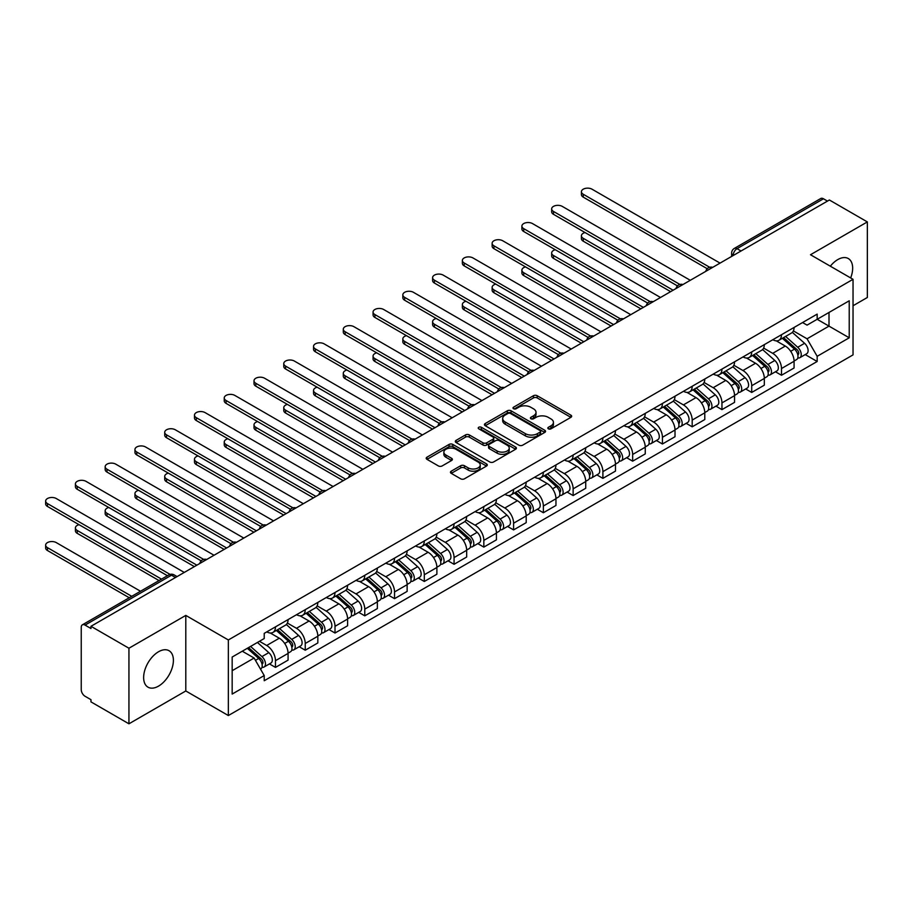 <?xml version="1.0" encoding="UTF-8"?>
<svg xmlns="http://www.w3.org/2000/svg" width="913" height="913" viewBox="0 0 913 913"><rect width="100%" height="100%" fill="white"/><g stroke="black" fill="none" stroke-linecap="round" stroke-linejoin="round"><path stroke-width="1.37" d="M548.382 428.825A1.849 1.073 0 0 0 551.007 428.825L570.899 417.332A2.648 1.529 0 0 0 571.675 416.26A2.648 1.529 0 0 0 570.899 415.175L537.186 395.717A2.648 1.529 0 0 0 533.443 395.717L513.54 407.198A1.849 1.073 0 0 0 513.003 407.963A1.849 1.073 0 0 0 513.54 408.716A1.849 1.073 0 0 0 516.165 408.716L518.744 407.232A8.479 4.896 0 0 1 530.727 407.232L533.534 408.853A8.479 4.896 0 0 1 536.022 412.311A8.479 4.896 0 0 1 533.534 415.769L530.967 417.252A1.849 1.073 0 0 0 530.419 418.017A1.849 1.073 0 0 0 530.967 418.77A1.849 1.073 0 0 0 533.58 418.77L536.159 417.287A8.479 4.896 0 0 1 548.142 417.287L550.95 418.907A8.479 4.896 0 0 1 553.438 422.365A8.479 4.896 0 0 1 550.95 425.823L548.382 427.307A1.849 1.073 0 0 0 547.834 428.071A1.849 1.073 0 0 0 548.382 428.825L548.382 427.307M158.52 686.131A21.045 12.154 120 0 0 172.26 667.586A21.045 12.154 120 0 0 169.042 650.718A21.045 12.154 120 0 0 158.52 651.756A21.045 12.154 120 0 0 144.768 670.302A21.045 12.154 120 0 0 147.997 687.169A21.045 12.154 120 0 0 158.52 686.131M850.665 277.94A21.045 12.154 120 0 0 848.303 258.55A21.045 12.154 120 0 0 837.78 259.589A21.045 12.154 120 0 0 830.328 266.197M451.227 471.188A2.648 1.529 0 0 0 450.451 472.272A2.648 1.529 0 0 0 451.227 473.345L460.688 478.811A2.648 1.529 0 0 0 464.432 478.811L486.526 466.052A2.648 1.529 0 0 0 487.302 464.968A2.648 1.529 0 0 0 486.526 463.884L452.814 444.426A2.648 1.529 0 0 0 449.07 444.426L426.976 457.185A2.648 1.529 0 0 0 426.2 458.269A2.648 1.529 0 0 0 426.976 459.342L438.4 465.938A2.648 1.529 0 0 0 442.143 465.938L451.604 460.483A2.648 1.529 0 0 0 452.38 459.399A2.648 1.529 0 0 0 451.604 458.315L445.932 455.051A7.087 4.086 0 0 1 443.855 452.152A7.087 4.086 0 0 1 448.237 448.374A7.087 4.086 0 0 1 455.952 449.264L478.15 462.081A7.087 4.086 0 0 1 480.227 464.968A7.087 4.086 0 0 1 475.844 468.746A7.087 4.086 0 0 1 468.129 467.855L464.432 465.721A2.648 1.529 0 0 0 460.688 465.721L451.227 471.188L451.227 473.345M228.353 639.967L185.796 615.408L128.938 648.23L90.969 626.307L829.381 199.993L867.35 221.916L810.493 254.738L853.039 279.31L228.353 639.967L228.353 715.541L853.039 354.883L853.039 279.31M518.926 445.179A2.648 1.529 0 0 0 522.67 445.179L544.776 432.42A2.648 1.529 0 0 0 545.552 431.335A2.648 1.529 0 0 0 544.776 430.263L511.063 410.793A2.648 1.529 0 0 0 507.32 410.793L485.214 423.552A2.648 1.529 0 0 0 484.438 424.636A2.648 1.529 0 0 0 485.214 425.72L518.926 445.179M479.496 429.224A1.849 1.073 0 0 1 481.379 429.487L481.379 427.284L515.651 447.073A2.648 1.529 0 0 1 516.427 448.157A2.648 1.529 0 0 1 515.651 449.23L493.556 461.989A2.648 1.529 0 0 1 489.802 461.989L456.101 442.531L456.101 440.374A2.648 1.529 0 0 0 455.325 441.447A2.648 1.529 0 0 0 456.101 442.531M456.101 440.374L465.55 434.908A2.648 1.529 0 0 1 469.293 434.908L482.966 442.805A2.648 1.529 0 0 0 486.72 442.805L492.986 439.176A2.648 1.529 0 0 0 493.762 438.103A2.648 1.529 0 0 0 492.986 437.019L478.754 428.802A1.849 1.073 0 0 1 478.218 428.037A1.849 1.073 0 0 1 479.359 427.056A1.849 1.073 0 0 1 481.379 427.284M128.938 648.23L128.938 723.804L90.969 701.88L90.969 699.678L85.057 696.265A5.398 3.116 -120 0 1 81.246 689.657L81.246 627.299A5.398 3.116 -120 0 1 82.353 624.834L168.791 574.928A5.398 3.116 60 0 1 171.496 575.201L85.057 625.097A5.398 3.116 -120 0 0 82.353 624.834M853.039 305.752L867.35 297.49L867.35 221.916M128.938 723.804L185.796 690.97L228.353 715.541M90.969 626.307L90.969 628.509L85.057 625.097M741.036 250.995L737.031 248.678A5.398 3.116 60 0 0 734.337 248.416L820.764 198.509A5.398 3.116 60 0 1 823.469 198.783L737.031 248.678A5.398 3.116 120 0 0 733.219 255.298L733.219 255.514M827.475 201.1L823.469 198.783M781.482 334.717A12.417 7.167 60 0 1 778.915 340.287L791.514 333.017A12.417 7.167 -120 0 0 794.082 327.447M763.622 348.081L772.706 353.331A12.417 7.167 60 0 1 781.494 368.532L794.082 361.263A12.417 7.167 -120 0 0 785.306 346.061L776.29 340.857M794.082 361.263L794.082 367.985L781.494 375.254L775.445 371.774M778.915 340.287A12.417 7.167 60 0 1 772.809 339.727M781.494 368.532L781.494 375.254M751.719 351.904A12.417 7.167 60 0 1 749.151 357.474L761.75 350.204A12.417 7.167 -120 0 0 764.318 344.635M745.681 388.961L751.719 392.442L764.318 385.172L764.318 378.45A12.417 7.167 -120 0 0 755.542 363.248L746.526 358.044M749.151 357.474A12.417 7.167 60 0 1 743.045 356.915M733.847 365.268L742.942 370.518A12.417 7.167 60 0 1 751.719 385.72L751.719 392.442M721.955 369.092A12.417 7.167 60 0 1 719.387 374.661L731.975 367.391A12.417 7.167 -120 0 0 734.554 361.822M715.918 406.137L721.955 409.629L734.554 402.359L734.554 395.637A12.417 7.167 -120 0 0 725.778 380.436L716.762 375.232M719.387 374.661A12.417 7.167 60 0 1 713.281 374.102M704.083 382.456L713.179 387.705A12.417 7.167 60 0 1 721.955 402.907L721.955 409.629M692.191 386.279A12.417 7.167 60 0 1 689.623 391.848L702.211 384.578A12.417 7.167 -120 0 0 704.79 378.998M686.154 423.324L692.191 426.816L704.79 419.546L704.79 412.824A12.417 7.167 -120 0 0 696.014 397.623L686.998 392.419M689.623 391.848A12.417 7.167 60 0 1 683.506 391.289M674.319 399.643L683.415 404.893A12.417 7.167 60 0 1 692.191 420.094L692.191 426.816M662.427 403.455A12.417 7.167 60 0 1 659.859 409.035L672.447 401.754A12.417 7.167 -120 0 0 675.015 396.185M656.39 440.511L662.427 443.992L675.015 436.722L675.015 430.012A12.417 7.167 -120 0 0 666.239 414.81L657.234 409.606M659.859 409.035A12.417 7.167 60 0 1 653.742 408.465M644.555 416.819L653.651 422.08A12.417 7.167 60 0 1 662.427 437.281L662.427 443.992M632.663 420.642A12.417 7.167 60 0 1 630.096 426.211L642.684 418.941A12.417 7.167 -120 0 0 645.251 413.372M626.626 457.698L632.663 461.179L645.251 453.909L645.251 447.187A12.417 7.167 -120 0 0 636.475 431.986L627.459 426.782M630.096 426.211A12.417 7.167 60 0 1 623.978 425.652M614.791 434.006L623.887 439.256A12.417 7.167 60 0 1 632.663 454.457L632.663 461.179M602.9 437.829A12.417 7.167 60 0 1 600.32 443.398L612.92 436.129A12.417 7.167 -120 0 0 615.488 430.559M596.862 474.886L602.9 478.366L615.488 471.097L615.488 464.375A12.417 7.167 -120 0 0 606.711 449.173L597.695 443.969M600.32 443.398A12.417 7.167 60 0 1 594.215 442.839M585.028 451.193L594.123 456.443A12.417 7.167 60 0 1 602.9 471.644L602.9 478.366M573.136 455.016A12.417 7.167 60 0 1 570.557 460.586L583.156 453.316A12.417 7.167 -120 0 0 585.724 447.747M567.099 492.061L573.136 495.554L585.724 488.284L585.724 481.562A12.417 7.167 -120 0 0 576.948 466.36L567.932 461.156M570.557 460.586A12.417 7.167 60 0 1 564.451 460.026M555.264 468.38L564.36 473.63A12.417 7.167 60 0 1 573.136 488.832L573.136 495.554M543.361 472.192A12.417 7.167 60 0 1 540.793 477.773L553.392 470.503A12.417 7.167 -120 0 0 555.96 464.922M537.323 509.249L543.361 512.741L555.96 505.471L555.96 498.749A12.417 7.167 -120 0 0 547.184 483.548L538.168 478.344M540.793 477.773A12.417 7.167 60 0 1 534.687 477.214M525.489 485.568L534.584 490.817A12.417 7.167 60 0 1 543.361 506.019L543.361 512.741M513.597 489.379A12.417 7.167 60 0 1 511.029 494.949L523.628 487.679A12.417 7.167 -120 0 0 526.196 482.11M507.56 526.436L513.597 529.917L526.196 522.647L526.196 515.936A12.417 7.167 -120 0 0 517.42 500.723L508.404 495.519M511.029 494.949A12.417 7.167 60 0 1 504.923 494.39M495.725 502.743L504.821 508.005A12.417 7.167 60 0 1 513.597 523.206L513.597 529.917M483.833 506.567A12.417 7.167 60 0 1 481.265 512.136L493.853 504.866A12.417 7.167 -120 0 0 496.432 499.297M477.796 543.623L483.833 547.104L496.432 539.834L496.432 533.112A12.417 7.167 -120 0 0 487.656 517.911L478.64 512.707M481.265 512.136A12.417 7.167 60 0 1 475.159 511.577M465.961 519.931L475.057 525.18A12.417 7.167 60 0 1 483.833 540.382L483.833 547.104M454.069 523.754A12.417 7.167 60 0 1 451.501 529.323L464.089 522.053A12.417 7.167 -120 0 0 466.657 516.484M448.032 560.81L454.069 564.291L466.669 557.021L466.669 550.299A12.417 7.167 -120 0 0 457.881 535.098L448.876 529.894M451.501 529.323A12.417 7.167 60 0 1 445.384 528.764M436.197 537.118L445.293 542.368A12.417 7.167 60 0 1 454.069 557.569L454.069 564.291M424.305 540.941A12.417 7.167 60 0 1 421.738 546.51L434.326 539.241A12.417 7.167 -120 0 0 436.893 533.671M418.268 577.986L424.305 581.478L436.893 574.209L436.893 567.487A12.417 7.167 -120 0 0 428.117 552.285L419.101 547.081M421.738 546.51A12.417 7.167 60 0 1 415.62 545.951M406.433 554.305L415.529 559.555A12.417 7.167 60 0 1 424.305 574.756L424.305 581.478M394.542 558.117A12.417 7.167 60 0 1 391.974 563.698L404.562 556.428A12.417 7.167 -120 0 0 407.13 550.847M388.504 595.173L394.542 598.666L407.13 591.396L407.13 584.674A12.417 7.167 -120 0 0 398.353 569.472L389.337 564.268M391.974 563.698A12.417 7.167 60 0 1 385.857 563.138M376.67 571.492L385.765 576.742A12.417 7.167 60 0 1 394.542 591.944L394.542 598.666M364.778 575.304A12.417 7.167 60 0 1 362.199 580.873L374.798 573.604A12.417 7.167 -120 0 0 377.366 568.034M358.741 612.361L364.778 615.841L377.366 608.572L377.366 601.861A12.417 7.167 -120 0 0 368.59 586.648L359.574 581.444M362.199 580.873A12.417 7.167 60 0 1 356.093 580.314M346.906 588.668L356.002 593.929A12.417 7.167 60 0 1 364.778 609.131L364.778 615.841M335.003 592.491A12.417 7.167 60 0 1 332.435 598.061L345.034 590.791A12.417 7.167 -120 0 0 347.602 585.222M328.965 629.548L335.014 633.029L347.602 625.759L347.602 619.037A12.417 7.167 -120 0 0 338.826 603.835L329.81 598.631M332.435 598.061A12.417 7.167 60 0 1 326.329 597.501M317.131 605.855L326.226 611.105A12.417 7.167 60 0 1 335.014 626.307L335.014 633.029M305.239 609.679A12.417 7.167 60 0 1 302.671 615.248L315.27 607.978A12.417 7.167 -120 0 0 317.838 602.409M299.202 646.735L305.239 650.216L317.838 642.946L317.838 636.224A12.417 7.167 -120 0 0 309.062 621.023L300.046 615.819M302.671 615.248A12.417 7.167 60 0 1 296.565 614.689M287.367 623.043L296.463 628.292A12.417 7.167 60 0 1 305.239 643.494L305.239 650.216M275.475 626.866A12.417 7.167 60 0 1 272.907 632.435L285.495 625.165A12.417 7.167 -120 0 0 288.074 619.596M269.438 663.911L275.475 667.403L288.074 660.133L288.074 653.411A12.417 7.167 -120 0 0 279.298 638.21L270.282 633.006M272.907 632.435A12.417 7.167 60 0 1 266.801 631.876M259.452 641.291L266.699 645.48A12.417 7.167 60 0 1 275.475 660.681L275.475 667.403M802.573 322.551L807.058 325.131L849.227 300.788L829.004 312.463L829.004 326.124L807.058 338.791L793.386 330.905M232.164 670.701L254.111 658.033L264.222 675.552L232.164 694.063L232.164 657.04L264.222 638.541L264.222 633.36L817.169 314.118L817.169 319.299L849.227 337.799L817.169 356.31L807.058 338.791M849.227 300.788L849.227 337.799M264.222 675.552L264.222 680.733L817.169 361.491L817.169 356.31M185.796 615.408L185.796 690.97M254.111 658.033L242.276 651.209M805.22 354.586L817.169 361.491M549.124 429.087L550.95 428.026A8.479 4.896 0 0 0 553.438 424.568L553.438 422.365M536.022 412.311L536.022 414.513A8.479 4.896 0 0 1 533.534 417.971L531.708 419.033M570.865 417.355L537.186 397.92A2.648 1.529 0 0 0 533.443 397.92L514.281 408.978M544.741 432.442L511.063 412.996A2.648 1.529 0 0 0 507.32 412.996L485.248 425.743M540.097 432.1A1.849 1.073 0 0 0 540.633 431.335A1.849 1.073 0 0 0 540.097 430.582L510.504 413.498A1.849 1.073 0 0 0 507.879 413.498L505.163 415.061A8.479 4.896 0 0 0 502.686 418.531A8.479 4.896 0 0 0 505.163 421.989L525.386 433.664A8.479 4.896 0 0 0 537.38 433.664L540.097 432.1L540.097 434.303A1.849 1.073 0 0 0 540.633 433.538L540.633 431.335M502.686 418.531L502.686 420.733A8.479 4.896 0 0 0 505.163 424.191L505.163 421.989M540.097 434.303L537.38 435.866A8.479 4.896 0 0 1 525.386 435.866L505.163 424.191M456.135 442.554L465.55 437.11L465.55 434.908M493.762 438.103L493.762 440.306A2.648 1.529 0 0 1 492.986 441.378L486.72 445.008A2.648 1.529 0 0 1 482.966 445.008L469.293 437.11A2.648 1.529 0 0 0 465.55 437.11M481.379 429.487L515.617 449.253M497.163 450.988A7.087 4.086 0 0 0 504.878 451.878A7.087 4.086 0 0 0 509.249 448.1A7.087 4.086 0 0 0 507.183 445.213L499.354 440.694A2.648 1.529 0 0 0 495.611 440.694L489.334 444.311A2.648 1.529 0 0 0 488.558 445.396A2.648 1.529 0 0 0 489.334 446.48L497.163 450.988L497.163 453.19A7.087 4.086 0 0 0 504.878 454.081A7.087 4.086 0 0 0 509.249 450.303L509.249 448.1M488.558 445.396L488.558 447.598A2.648 1.529 0 0 0 489.334 448.682L489.334 446.48M497.163 453.19L489.334 448.682M480.227 464.968L480.227 467.171A7.087 4.086 0 0 1 475.844 470.948A7.087 4.086 0 0 1 468.129 470.069L464.432 467.924A2.648 1.529 0 0 0 460.688 467.924L451.262 473.368M443.855 452.152L443.855 454.354A7.087 4.086 0 0 0 445.932 457.253L445.932 455.051M451.604 458.315L451.604 460.483L445.932 457.253M486.492 466.075L452.814 446.628A2.648 1.529 0 0 0 449.07 446.628L427.01 459.365L426.976 457.185M782.35 338.312L794.481 349.131A6.745 3.892 60 0 1 796.593 359.562L794.082 361.012M782.669 338.597L788.375 341.896M585.05 232.541A6.208 3.584 -0 0 0 581.421 235.794A6.208 3.584 -0 0 0 583.247 238.327L673.109 290.22M783.571 337.605L797.072 349.645A3.241 1.872 60 0 1 798.088 354.655A3.241 1.872 60 0 1 797.791 354.769M785.591 336.441L797.722 347.26A6.745 3.892 60 0 1 799.845 357.691A6.745 3.892 60 0 1 797.802 357.907M792.358 332.378L804.593 343.299A6.745 3.892 60 0 1 806.704 353.73L799.845 357.691M670.633 291.646L583.247 241.192A6.208 3.584 180 0 1 581.421 238.658L581.421 235.794M707.221 268.707L583.247 197.128A6.208 3.584 180 0 1 581.421 194.595L581.421 191.73A6.208 3.584 -0 0 0 583.247 194.264L709.686 267.269M720.049 263.115L592.023 189.196A6.208 3.584 -0 0 0 585.256 188.42A6.208 3.584 -0 0 0 581.421 191.73M752.586 355.499L764.717 366.318A6.745 3.892 60 0 1 766.829 376.749L764.318 378.199M752.905 355.785L758.612 359.071M555.275 249.728A6.208 3.584 -0 0 0 551.657 252.981A6.208 3.584 -0 0 0 553.483 255.514L643.345 307.396M753.807 354.792L767.308 366.832A3.241 1.872 60 0 1 768.324 371.842A3.241 1.872 60 0 1 768.027 371.956M755.827 353.616L767.959 364.447A6.745 3.892 60 0 1 770.07 374.878A6.745 3.892 60 0 1 768.038 375.095M762.595 349.565L774.829 360.475A6.745 3.892 60 0 1 776.94 370.906L770.07 374.878M640.869 308.834L553.483 258.379A6.208 3.584 180 0 1 551.657 255.845L551.657 252.981M722.822 372.675L734.942 383.506A6.745 3.892 60 0 1 737.065 393.937L734.543 395.386M723.142 372.961L728.848 376.259M525.511 266.904A6.208 3.584 -0 0 0 521.894 270.168A6.208 3.584 -0 0 0 523.708 272.702L613.582 324.583M724.043 371.968L737.533 384.019A3.241 1.872 60 0 1 738.56 389.018A3.241 1.872 60 0 1 738.263 389.143M726.063 370.804L738.195 381.634A6.745 3.892 60 0 1 740.306 392.065A6.745 3.892 60 0 1 738.275 392.282M732.819 366.741L745.065 377.662A6.745 3.892 60 0 1 747.176 388.093L740.306 392.065M611.105 326.021L523.708 275.566A6.208 3.584 180 0 1 521.894 273.033L521.894 270.168M677.457 285.895L553.483 214.315A6.208 3.584 180 0 1 551.657 211.782L551.657 208.917A6.208 3.584 -0 0 0 553.483 211.451L679.923 284.445M690.285 280.302L562.26 206.384A6.208 3.584 -0 0 0 555.492 205.608A6.208 3.584 -0 0 0 551.657 208.917M647.694 303.082L523.708 231.503A6.208 3.584 180 0 1 521.894 228.969L521.894 226.104A6.208 3.584 -0 0 0 523.708 228.638L650.159 301.632M660.521 297.49L532.484 223.571A6.208 3.584 -0 0 0 525.728 222.795A6.208 3.584 -0 0 0 521.894 226.104M693.058 389.862L705.178 400.681A6.745 3.892 60 0 1 707.301 411.124L704.779 412.573M693.378 390.148L699.084 393.446M495.748 284.091A6.208 3.584 -0 0 0 492.13 287.355A6.208 3.584 -0 0 0 493.944 289.889L583.818 341.77M694.279 389.155L707.769 401.195A3.241 1.872 60 0 1 708.785 406.205A3.241 1.872 60 0 1 708.499 406.319M696.299 387.991L708.431 398.81A6.745 3.892 60 0 1 710.542 409.241A6.745 3.892 60 0 1 708.511 409.458M703.056 383.928L715.29 394.85A6.745 3.892 60 0 1 717.413 405.281L710.542 409.241M581.33 343.197L493.944 292.753A6.208 3.584 180 0 1 492.13 290.22L492.13 287.355M663.283 407.05L675.415 417.869A6.745 3.892 60 0 1 677.537 428.3L675.015 429.761M663.614 407.335L669.32 410.633M465.984 301.279A6.208 3.584 -0 0 0 462.366 304.531A6.208 3.584 -0 0 0 464.181 307.065L554.054 358.957M664.516 406.342L678.005 418.382A3.241 1.872 60 0 1 679.021 423.392A3.241 1.872 60 0 1 678.724 423.506M666.536 405.178L678.656 415.997A6.745 3.892 60 0 1 680.778 426.428A6.745 3.892 60 0 1 678.736 426.645M673.292 401.115L685.526 412.037A6.745 3.892 60 0 1 687.649 422.468L680.778 426.428M551.566 360.384L464.181 309.929A6.208 3.584 180 0 1 462.366 307.396L462.366 304.531M633.519 424.237L645.651 435.056A6.745 3.892 60 0 1 647.774 445.487L645.251 446.936M633.839 424.522L639.557 427.82M436.22 318.466A6.208 3.584 -0 0 0 432.602 321.718A6.208 3.584 -0 0 0 434.417 324.252L524.29 376.133M634.74 423.529L648.241 435.569A3.241 1.872 60 0 1 649.257 440.58A3.241 1.872 60 0 1 648.96 440.694M636.772 422.365L648.892 433.184A6.745 3.892 60 0 1 651.015 443.615A6.745 3.892 60 0 1 648.972 443.832M643.528 418.302L655.762 429.213A6.745 3.892 60 0 1 657.885 439.655L651.015 443.615M521.802 377.571L434.417 327.116A6.208 3.584 180 0 1 432.602 324.583L432.602 321.718M617.93 320.258L493.944 248.678A6.208 3.584 180 0 1 492.13 246.145L492.13 243.292A6.208 3.584 -0 0 0 493.944 245.825L620.384 318.82M630.757 314.665L502.721 240.758A6.208 3.584 -0 0 0 495.964 239.971A6.208 3.584 -0 0 0 492.13 243.292M588.155 337.445L464.181 265.866A6.208 3.584 180 0 1 462.366 263.332L462.366 260.467A6.208 3.584 -0 0 0 464.181 263.001L590.62 336.007M600.994 331.853L472.957 257.934A6.208 3.584 -0 0 0 466.201 257.158A6.208 3.584 -0 0 0 462.366 260.467M558.391 354.632L434.417 283.053A6.208 3.584 180 0 1 432.602 280.519L432.602 277.655A6.208 3.584 -0 0 0 434.417 280.188L560.856 353.194M571.218 349.04L443.193 275.121A6.208 3.584 -0 0 0 436.425 274.345A6.208 3.584 -0 0 0 432.602 277.655M603.755 441.424L615.887 452.243A6.745 3.892 60 0 1 617.998 462.674L615.488 464.124M604.075 441.709L609.793 444.996M406.456 335.653A6.208 3.584 -0 0 0 402.838 338.906A6.208 3.584 -0 0 0 404.653 341.439L494.515 393.32M604.977 440.717L618.478 452.757A3.241 1.872 60 0 1 619.493 457.767A3.241 1.872 60 0 1 619.197 457.881M606.997 439.541L619.128 450.371A6.745 3.892 60 0 1 621.251 460.803A6.745 3.892 60 0 1 619.208 461.019M613.764 435.49L625.998 446.4A6.745 3.892 60 0 1 628.121 456.831L621.251 460.803M492.039 394.758L404.653 344.304A6.208 3.584 180 0 1 402.838 341.77L402.838 338.906M528.627 371.819L404.653 300.24A6.208 3.584 180 0 1 402.838 297.706L402.838 294.842A6.208 3.584 -0 0 0 404.653 297.376L531.092 370.37M541.455 366.227L413.429 292.308A6.208 3.584 -0 0 0 406.662 291.532A6.208 3.584 -0 0 0 402.838 294.842M573.992 458.6L586.123 469.43A6.745 3.892 60 0 1 588.234 479.861L585.724 481.311M574.311 458.885L580.017 462.183M376.692 352.829A6.208 3.584 -0 0 0 373.063 356.093A6.208 3.584 -0 0 0 374.889 358.626L464.751 410.508M575.213 457.892L588.714 469.944A3.241 1.872 60 0 1 589.73 474.943A3.241 1.872 60 0 1 589.433 475.068M577.233 456.728L589.364 467.559A6.745 3.892 60 0 1 591.487 477.99A6.745 3.892 60 0 1 589.444 478.207M584 452.665L596.235 463.587A6.745 3.892 60 0 1 598.346 474.018L591.487 477.99M462.275 411.946L374.889 361.491A6.208 3.584 180 0 1 373.063 358.957L373.063 356.093M498.863 389.006L374.889 317.427A6.208 3.584 180 0 1 373.063 314.894L373.063 312.029A6.208 3.584 -0 0 0 374.889 314.563L501.328 387.557M511.691 383.414L383.665 309.496A6.208 3.584 -0 0 0 376.898 308.72A6.208 3.584 -0 0 0 373.063 312.029M544.228 475.787L556.359 486.606A6.745 3.892 60 0 1 558.471 497.037L555.96 498.498M544.547 476.072L550.254 479.371M346.917 370.016A6.208 3.584 -0 0 0 343.299 373.28A6.208 3.584 -0 0 0 345.125 375.814L434.987 427.695M545.449 475.08L558.95 487.12A3.241 1.872 60 0 1 559.966 492.13A3.241 1.872 60 0 1 559.669 492.244M547.469 473.915L559.601 484.735A6.745 3.892 60 0 1 561.712 495.166A6.745 3.892 60 0 1 559.68 495.382M554.237 469.853L566.471 480.774A6.745 3.892 60 0 1 568.582 491.205L561.712 495.166M432.511 429.121L345.125 378.678A6.208 3.584 180 0 1 343.299 376.145L343.299 373.28M469.099 406.182L345.125 334.603A6.208 3.584 180 0 1 343.299 332.07L343.299 329.205A6.208 3.584 -0 0 0 345.125 331.739L471.565 404.744M481.927 400.59L353.902 326.671A6.208 3.584 -0 0 0 347.134 325.895A6.208 3.584 -0 0 0 343.299 329.205M514.464 492.974L526.596 503.793A6.745 3.892 60 0 1 528.707 514.224L526.196 515.685M514.784 493.26L520.49 496.558M317.153 387.203A6.208 3.584 -0 0 0 313.536 390.456A6.208 3.584 -0 0 0 315.35 392.989L405.224 444.882M515.685 492.267L529.186 504.307A3.241 1.872 60 0 1 530.202 509.317A3.241 1.872 60 0 1 529.905 509.431M517.705 491.103L529.837 501.922A6.745 3.892 60 0 1 531.948 512.353A6.745 3.892 60 0 1 529.917 512.57M524.473 487.04L536.707 497.962A6.745 3.892 60 0 1 538.818 508.393L531.948 512.353M402.747 446.309L315.35 395.854A6.208 3.584 180 0 1 313.536 393.32L313.536 390.456M439.336 423.37L315.35 351.79A6.208 3.584 180 0 1 313.536 349.257L313.536 346.392A6.208 3.584 -0 0 0 315.35 348.926L441.801 421.932M452.163 417.777L324.138 343.859A6.208 3.584 -0 0 0 317.37 343.083A6.208 3.584 -0 0 0 313.536 346.392M484.7 510.162L496.82 520.981A6.745 3.892 60 0 1 498.943 531.412L496.421 532.861M485.02 510.447L490.726 513.745M287.39 404.391A6.208 3.584 -0 0 0 283.772 407.643A6.208 3.584 -0 0 0 285.586 410.177L375.46 462.058M485.921 509.454L499.411 521.494A3.241 1.872 60 0 1 500.427 526.504A3.241 1.872 60 0 1 500.141 526.618M487.941 508.29L500.073 519.109A6.745 3.892 60 0 1 502.184 529.54A6.745 3.892 60 0 1 500.153 529.757M494.698 504.227L506.932 515.137A6.745 3.892 60 0 1 509.055 525.568L502.184 529.54M372.972 463.496L285.586 413.041A6.208 3.584 180 0 1 283.772 410.508L283.772 407.643M409.572 440.557L285.586 368.978A6.208 3.584 180 0 1 283.772 366.444L283.772 363.579A6.208 3.584 -0 0 0 285.586 366.113L412.037 439.119M422.399 434.965L294.363 361.046A6.208 3.584 -0 0 0 287.606 360.27A6.208 3.584 -0 0 0 283.772 363.579M454.925 527.337L467.057 538.168A6.745 3.892 60 0 1 469.179 548.599L466.657 550.048M455.256 527.634L460.962 530.921M257.626 421.578A6.208 3.584 -0 0 0 254.008 424.83A6.208 3.584 -0 0 0 255.823 427.364L345.696 479.245M456.158 526.641L469.647 538.681A3.241 1.872 60 0 1 470.663 543.692A3.241 1.872 60 0 1 470.366 543.806M458.178 525.466L470.298 536.296A6.745 3.892 60 0 1 472.42 546.727A6.745 3.892 60 0 1 470.389 546.944M464.934 521.414L477.168 532.325A6.745 3.892 60 0 1 479.291 542.756L472.42 546.727M343.208 480.683L255.823 430.228A6.208 3.584 180 0 1 254.008 427.695L254.008 424.83M379.808 457.744L255.823 386.165A6.208 3.584 180 0 1 254.008 383.631L254.008 380.767A6.208 3.584 -0 0 0 255.823 383.3L382.262 456.295M392.636 452.152L264.599 378.233A6.208 3.584 -0 0 0 257.843 377.457A6.208 3.584 -0 0 0 254.008 380.767M425.161 544.525L437.293 555.355A6.745 3.892 60 0 1 439.415 565.786L436.893 567.235M425.481 544.81L431.198 548.108M227.862 438.754A6.208 3.584 -0 0 0 224.244 442.018A6.208 3.584 -0 0 0 226.059 444.551L315.932 496.432M426.394 543.817L439.883 555.869A3.241 1.872 60 0 1 440.899 560.867A3.241 1.872 60 0 1 440.602 560.993M428.414 542.653L440.534 553.483A6.745 3.892 60 0 1 442.657 563.914A6.745 3.892 60 0 1 440.614 564.131M435.17 538.59L447.404 549.512A6.745 3.892 60 0 1 449.527 559.943L442.657 563.914M313.444 497.87L226.059 447.416A6.208 3.584 180 0 1 224.244 444.882L224.244 442.018M350.033 474.931L226.059 403.352A6.208 3.584 180 0 1 224.244 400.818L224.244 397.954A6.208 3.584 -0 0 0 226.059 400.487L352.498 473.482M362.86 469.328L234.835 395.42A6.208 3.584 -0 0 0 228.079 394.644A6.208 3.584 -0 0 0 224.244 397.954M395.397 561.712L407.529 572.531A6.745 3.892 60 0 1 409.652 582.962L407.13 584.423M395.717 561.997L401.435 565.295M198.098 455.941A6.208 3.584 -0 0 0 194.48 459.205A6.208 3.584 -0 0 0 196.295 461.738L286.157 513.62M396.619 561.004L410.12 573.044A3.241 1.872 60 0 1 411.135 578.055A3.241 1.872 60 0 1 410.839 578.169M398.639 559.84L410.77 570.659A6.745 3.892 60 0 1 412.893 581.09A6.745 3.892 60 0 1 410.85 581.307M405.406 555.777L417.64 566.699A6.745 3.892 60 0 1 419.763 577.13L412.893 581.09M283.681 515.046L196.295 464.591A6.208 3.584 180 0 1 194.48 462.058L194.48 459.205M320.269 492.107L196.295 420.528A6.208 3.584 180 0 1 194.48 417.994L194.48 415.13A6.208 3.584 -0 0 0 196.295 417.663L322.734 490.669M333.097 486.515L205.071 412.596A6.208 3.584 -0 0 0 198.304 411.82A6.208 3.584 -0 0 0 194.48 415.13M365.634 578.899L377.765 589.718A6.745 3.892 60 0 1 379.876 600.149L377.366 601.61M365.953 579.184L371.659 582.483M168.334 473.128A6.208 3.584 -0 0 0 164.717 476.381A6.208 3.584 -0 0 0 166.531 478.914L256.393 530.807M366.855 578.191L380.356 590.232A3.241 1.872 60 0 1 381.372 595.242A3.241 1.872 60 0 1 381.075 595.356M368.875 577.027L381.006 587.846A6.745 3.892 60 0 1 383.129 598.277A6.745 3.892 60 0 1 381.086 598.494M375.642 572.965L387.877 583.886A6.745 3.892 60 0 1 389.999 594.317L383.129 598.277M253.917 532.233L166.531 481.779A6.208 3.584 180 0 1 164.717 479.245L164.717 476.381M290.505 509.294L166.531 437.715A6.208 3.584 180 0 1 164.717 435.181L164.717 432.317A6.208 3.584 -0 0 0 166.531 434.85L292.97 507.856M303.333 503.702L175.307 429.783A6.208 3.584 -0 0 0 168.54 429.007A6.208 3.584 -0 0 0 164.717 432.317M335.87 596.086L348.001 606.905A6.745 3.892 60 0 1 350.113 617.336L347.602 618.786M336.189 596.372L341.896 599.67M138.571 490.315A6.208 3.584 -0 0 0 134.941 493.568A6.208 3.584 -0 0 0 136.767 496.101L226.629 547.983M337.091 595.379L350.592 607.419A3.241 1.872 60 0 1 351.608 612.429A3.241 1.872 60 0 1 351.311 612.543M339.111 594.215L351.243 605.034A6.745 3.892 60 0 1 353.354 615.465A6.745 3.892 60 0 1 351.322 615.682M345.879 590.152L358.113 601.062A6.745 3.892 60 0 1 360.224 611.493L353.354 615.465M224.153 549.421L136.767 498.966A6.208 3.584 180 0 1 134.941 496.432L134.941 493.568M260.741 526.481L136.767 454.902A6.208 3.584 180 0 1 134.941 452.369L134.941 449.504A6.208 3.584 -0 0 0 136.767 452.038L263.206 525.043M273.569 520.889L145.544 446.971A6.208 3.584 -0 0 0 138.776 446.195A6.208 3.584 -0 0 0 134.941 449.504M306.106 613.262L318.238 624.093A6.745 3.892 60 0 1 320.349 634.524L317.838 635.973M306.426 613.559L312.132 616.846M108.795 507.491A6.208 3.584 -0 0 0 105.178 510.755A6.208 3.584 -0 0 0 107.004 513.289L196.866 565.17M307.327 612.566L320.828 624.606A3.241 1.872 60 0 1 321.844 629.616A3.241 1.872 60 0 1 321.547 629.73M309.347 611.39L321.479 622.221A6.745 3.892 60 0 1 323.59 632.652A6.745 3.892 60 0 1 321.559 632.869M316.115 607.339L328.349 618.249A6.745 3.892 60 0 1 330.46 628.68L323.59 632.652M194.389 566.608L107.004 516.153A6.208 3.584 180 0 1 105.178 513.62L105.178 510.755M230.978 543.669L107.004 472.089A6.208 3.584 180 0 1 105.178 469.556L105.178 466.691A6.208 3.584 -0 0 0 107.004 469.225L233.443 542.219M243.805 538.077L115.78 464.158A6.208 3.584 -0 0 0 109.012 463.382A6.208 3.584 -0 0 0 105.178 466.691M276.342 630.449L288.462 641.28A6.745 3.892 60 0 1 290.585 651.711L288.063 653.16M276.662 630.735L282.368 634.033M79.032 524.678A6.208 3.584 -0 0 0 75.414 527.942A6.208 3.584 -0 0 0 77.228 530.476L161.51 579.127M277.563 629.742L291.053 641.793A3.241 1.872 60 0 1 292.08 646.792A3.241 1.872 60 0 1 291.783 646.918M279.583 628.578L291.715 639.397A6.745 3.892 60 0 1 293.826 649.839A6.745 3.892 60 0 1 291.795 650.045M286.34 624.515L298.585 635.437A6.745 3.892 60 0 1 300.697 645.868L293.826 649.839M159.033 580.565L77.228 533.34A6.208 3.584 180 0 1 75.414 530.807L75.414 527.942M201.214 560.844L77.228 489.277A6.208 3.584 180 0 1 75.414 486.743L75.414 483.879A6.208 3.584 -0 0 0 77.228 486.412L203.679 559.407M214.041 555.252L86.005 481.345A6.208 3.584 -0 0 0 79.248 480.569A6.208 3.584 -0 0 0 75.414 483.879M247.32 648.298L258.699 658.456A6.745 3.892 60 0 1 260.821 668.887L260.49 669.081M247.434 648.23L252.604 651.22M140.522 591.247L56.241 542.584A6.208 3.584 -0 0 0 49.485 541.808A6.208 3.584 -0 0 0 45.65 545.118A6.208 3.584 -0 0 0 47.465 547.652L131.746 596.315M248.541 647.591L261.289 658.969A3.241 1.872 60 0 1 262.305 663.979A3.241 1.872 60 0 1 262.02 664.093M250.561 646.427L261.951 656.584A6.745 3.892 60 0 1 264.062 667.015A6.745 3.892 60 0 1 262.031 667.232M257.432 642.455L268.81 652.624A6.745 3.892 60 0 1 270.933 663.055L264.062 667.015M129.269 597.753L47.465 550.516A6.208 3.584 180 0 1 45.65 547.983L45.65 545.118M167.433 575.715L47.465 506.453A6.208 3.584 180 0 1 45.65 503.919L45.65 501.054A6.208 3.584 -0 0 0 47.465 503.588L170.092 574.391M184.278 572.44L56.241 498.521A6.208 3.584 -0 0 0 49.485 497.745A6.208 3.584 -0 0 0 45.65 501.054M733.401 255.4L733.219 255.298A5.398 3.116 0 0 1 731.633 253.095L731.633 256.427M305.239 643.494L317.838 636.224M335.014 626.307L347.602 619.037M364.778 609.131L377.366 601.861M394.542 591.944L407.13 584.674M424.305 574.756L436.893 567.487M454.069 557.569L466.669 550.299M483.833 540.382L496.432 533.112M513.597 523.206L526.196 515.936M543.361 506.019L555.96 498.749M573.136 488.832L585.724 481.562M602.9 471.644L615.488 464.375M632.663 454.457L645.251 447.187M662.427 437.281L675.015 430.012M692.191 420.094L704.79 412.824M721.955 402.907L734.554 395.637M751.719 385.72L764.318 378.45M275.475 660.681L288.074 653.411M266.699 645.48L279.298 638.21M296.463 628.292L309.062 621.023M326.226 611.105L338.826 603.835M356.002 593.929L368.59 586.648M385.765 576.742L398.353 569.472M415.529 559.555L428.117 552.285M445.293 542.368L457.881 535.098M475.057 525.18L487.656 517.911M504.821 508.005L517.42 500.723M534.584 490.817L547.184 483.548M564.36 473.63L576.948 466.36M594.123 456.443L606.711 449.173M623.887 439.256L636.475 431.986M653.651 422.08L666.239 414.81M683.415 404.893L696.014 397.623M713.179 387.705L725.778 380.436M742.942 370.518L755.542 363.248M772.706 353.331L785.306 346.061M712.277 267.6A5.398 3.116 120 0 0 709.892 268.981M682.513 284.788A5.398 3.116 120 0 0 680.128 286.168M652.738 301.975A5.398 3.116 120 0 0 650.364 303.344M622.974 319.162A5.398 3.116 120 0 0 620.589 320.531M593.21 336.349A5.398 3.116 120 0 0 590.825 337.719M563.447 353.525A5.398 3.116 120 0 0 561.061 354.906M533.683 370.712A5.398 3.116 120 0 0 531.298 372.093M503.919 387.899A5.398 3.116 120 0 0 501.534 389.269M474.155 405.087A5.398 3.116 120 0 0 471.77 406.456M444.38 422.263A5.398 3.116 120 0 0 442.006 423.643M414.616 439.45A5.398 3.116 120 0 0 412.242 440.831M384.852 456.637A5.398 3.116 120 0 0 382.467 458.018M355.089 473.824A5.398 3.116 120 0 0 352.703 475.194M325.325 491.011A5.398 3.116 120 0 0 322.94 492.381M295.561 508.187A5.398 3.116 120 0 0 293.176 509.568M265.797 525.374A5.398 3.116 120 0 0 263.412 526.755M236.033 542.562A5.398 3.116 120 0 0 233.648 543.943M206.258 559.749A5.398 3.116 120 0 0 203.884 561.118M175.501 577.507L171.496 575.201A5.398 3.116 120 0 1 174.189 574.928A5.398 5.398 0 0 0 168.791 574.928M550.95 428.026L550.95 425.823M530.967 418.77L530.967 417.252M533.534 417.971L533.534 415.769M513.54 408.716L513.54 407.198M533.443 397.92L533.443 395.717M537.186 397.92L537.186 395.717M570.899 417.332L570.899 415.175M485.214 425.72L485.214 423.552M507.32 412.996L507.32 410.793M511.063 412.996L511.063 410.793M544.776 432.42L544.776 430.263M525.386 435.866L525.386 433.664M537.38 435.866L537.38 433.664M469.293 437.11L469.293 434.908M482.966 445.008L482.966 442.805M486.72 445.008L486.72 442.805M492.986 441.378L492.986 439.176M515.651 449.23L515.651 447.073M460.688 467.924L460.688 465.721M464.432 467.924L464.432 465.721M468.129 470.069L468.129 467.855M449.07 446.628L449.07 444.426M452.814 446.628L452.814 444.426M486.526 466.052L486.526 463.884M794.481 349.131L790.692 351.311M798.761 353.171L797.54 353.867M804.593 343.299L797.722 347.26M583.247 241.192L583.247 238.327M583.247 194.264L583.247 197.128M764.717 366.318L760.928 368.498M768.986 370.358L767.776 371.055M774.829 360.475L767.959 364.447M553.483 258.379L553.483 255.514M734.942 383.506L731.165 385.685M739.222 387.546L738.012 388.242M745.065 377.662L738.195 381.634M523.708 275.566L523.708 272.702M553.483 211.451L553.483 214.315M523.708 228.638L523.708 231.503M705.178 400.681L701.401 402.873M709.458 404.721L708.248 405.429M715.29 394.85L708.431 398.81M493.944 292.753L493.944 289.889M675.415 417.869L671.637 420.06M679.694 421.909L678.485 422.616M685.526 412.037L678.656 415.997M464.181 309.929L464.181 307.065M645.651 435.056L641.873 437.236M649.93 439.096L648.709 439.792M655.762 429.213L648.892 433.184M434.417 327.116L434.417 324.252M493.944 245.825L493.944 248.678M464.181 263.001L464.181 265.866M434.417 280.188L434.417 283.053M615.887 452.243L612.109 454.423M620.167 456.283L618.946 456.979M625.998 446.4L619.128 450.371M404.653 344.304L404.653 341.439M404.653 297.376L404.653 300.24M586.123 469.43L582.334 471.61M590.403 473.47L589.182 474.167M596.235 463.587L589.364 467.559M374.889 361.491L374.889 358.626M374.889 314.563L374.889 317.427M556.359 486.606L552.57 488.797M560.639 490.646L559.418 491.354M566.471 480.774L559.601 484.735M345.125 378.678L345.125 375.814M345.125 331.739L345.125 334.603M526.596 503.793L522.807 505.985M530.864 507.833L529.654 508.541M536.707 497.962L529.837 501.922M315.35 395.854L315.35 392.989M315.35 348.926L315.35 351.79M496.82 520.981L493.043 523.16M501.1 525.021L499.89 525.717M506.932 515.137L500.073 519.109M285.586 413.041L285.586 410.177M285.586 366.113L285.586 368.978M467.057 538.168L463.279 540.348M471.336 542.208L470.127 542.904M477.168 532.325L470.298 536.296M255.823 430.228L255.823 427.364M255.823 383.3L255.823 386.165M437.293 555.355L433.515 557.535M441.572 559.384L440.351 560.091M447.404 549.512L440.534 553.483M226.059 447.416L226.059 444.551M226.059 400.487L226.059 403.352M407.529 572.531L403.751 574.722M411.809 576.571L410.588 577.278M417.64 566.699L410.77 570.659M196.295 464.591L196.295 461.738M196.295 417.663L196.295 420.528M377.765 589.718L373.976 591.909M382.045 593.758L380.824 594.466M387.877 583.886L381.006 587.846M166.531 481.779L166.531 478.914M166.531 434.85L166.531 437.715M348.001 606.905L344.212 609.085M352.281 610.945L351.06 611.642M358.113 601.062L351.243 605.034M136.767 498.966L136.767 496.101M136.767 452.038L136.767 454.902M318.238 624.093L314.449 626.272M322.506 628.133L321.296 628.829M328.349 618.249L321.479 622.221M107.004 516.153L107.004 513.289M107.004 469.225L107.004 472.089M288.462 641.28L284.685 643.46M292.742 645.308L291.532 646.016M298.585 635.437L291.715 639.397M77.228 533.34L77.228 530.476M77.228 486.412L77.228 489.277M258.699 658.456L255.435 660.339M262.978 662.496L261.769 663.203M268.81 652.624L261.951 656.584M47.465 550.516L47.465 547.652M47.465 503.588L47.465 506.453M712.733 267.338A5.398 5.398 0 0 0 705.806 271.332M682.97 284.525A5.398 5.398 0 0 0 676.042 288.519M653.206 301.712A5.398 5.398 0 0 0 646.278 305.707M623.431 318.899A5.398 5.398 0 0 0 616.515 322.894M593.667 336.075A5.398 5.398 0 0 0 586.751 340.081M563.903 353.263A5.398 5.398 0 0 0 556.976 357.257M534.139 370.45A5.398 5.398 0 0 0 527.212 374.444M504.375 387.637A5.398 5.398 0 0 0 497.448 391.631M474.612 404.824A5.398 5.398 0 0 0 467.684 408.819M444.848 422A5.398 5.398 0 0 0 437.92 426.006M415.073 439.187A5.398 5.398 0 0 0 408.157 443.182M385.309 456.374A5.398 5.398 0 0 0 378.393 460.369M355.545 473.562A5.398 5.398 0 0 0 348.618 477.556M325.781 490.738A5.398 5.398 0 0 0 318.854 494.743M296.017 507.925A5.398 5.398 0 0 0 289.09 511.931M266.254 525.112A5.398 5.398 0 0 0 259.326 529.106M236.49 542.299A5.398 5.398 0 0 0 229.562 546.294M206.726 559.486A5.398 5.398 0 0 0 199.799 563.481M177.076 576.594L174.189 574.928M734.337 248.416A5.398 5.398 0 0 0 731.633 253.095"/></g></svg>
